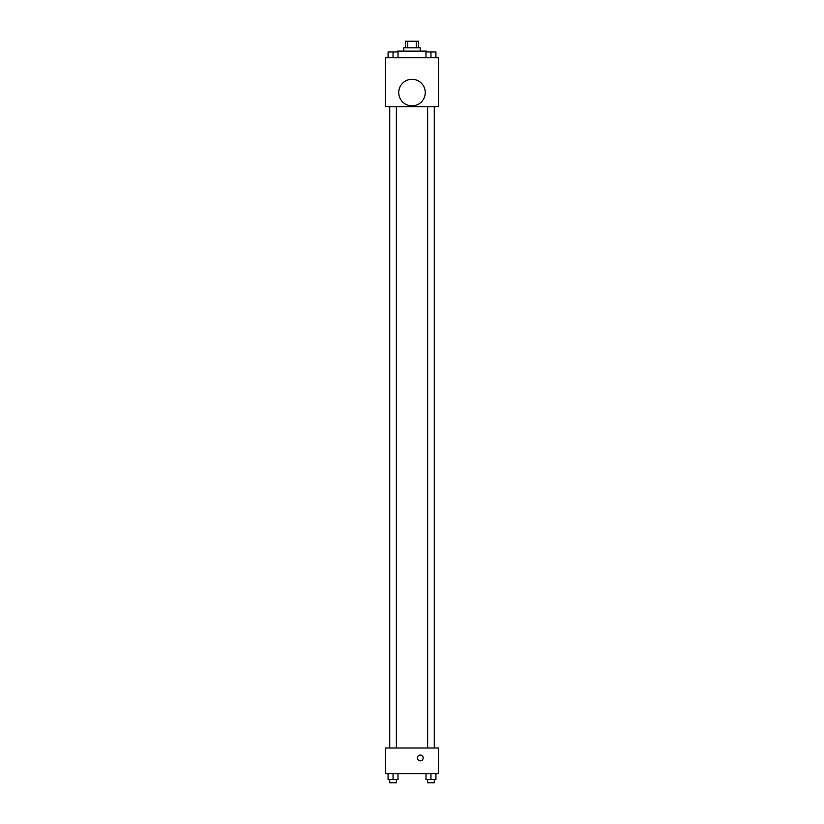 <?xml version="1.0" encoding="UTF-8"?>
<svg xmlns="http://www.w3.org/2000/svg" width="824" height="824" viewBox="0 0 824 824"><rect width="100%" height="100%" fill="white"/><g stroke="black" fill="none" stroke-linecap="round" stroke-linejoin="round"><path stroke-width="1.24" d="M407.746 47.833L407.746 41.2L405.367 41.2L405.367 47.833M407.746 41.2L418.633 41.2L418.633 47.833M416.254 47.833L416.254 41.2M403.719 51.139L403.719 47.833L420.281 47.833L420.281 51.139M426.914 51.974L426.914 51.139L397.086 51.139L397.086 51.974M385.488 57.773L438.512 57.773L438.512 106.656L385.488 106.656L385.488 57.773M412 105.832A13.256 13.256 0 0 1 400.516 85.943A13.256 13.256 0 0 1 423.484 85.943A13.256 13.256 0 0 1 412 105.832M385.488 747.996L438.512 747.996L438.512 773.684L385.488 773.684L385.488 747.996M420.281 760.84A2.905 2.905 0 0 1 417.778 756.494A2.905 2.905 0 0 1 422.794 756.494A2.905 2.905 0 0 1 420.281 760.84M425.987 773.684L425.987 779.483L435.927 779.483L435.927 773.684L435.927 779.483M430.962 779.483L430.962 773.684M434.269 779.483L434.269 782.8L427.646 782.8L427.646 779.483M388.073 773.684L388.073 779.483L398.013 779.483L398.013 773.684L398.013 779.483M393.038 779.483L393.038 773.684M396.354 779.483L396.354 782.8L389.731 782.8L389.731 779.483M425.987 57.773L425.987 51.974L435.927 51.974L435.927 57.773L435.927 51.974M430.962 57.773L430.962 51.974L427.646 51.943M434.269 51.974L430.962 51.943M388.073 57.773L388.073 51.974L398.013 51.974L398.013 57.773L398.013 51.974M393.038 57.773L393.038 51.974L389.731 51.943M396.354 51.974L393.038 51.943M434.403 747.996L434.403 106.656M389.598 747.996L389.598 106.656M427.646 106.656L427.646 747.996M434.269 106.656L434.269 747.996M396.354 747.996L396.354 106.656M389.731 747.996L389.731 106.656"/></g></svg>
